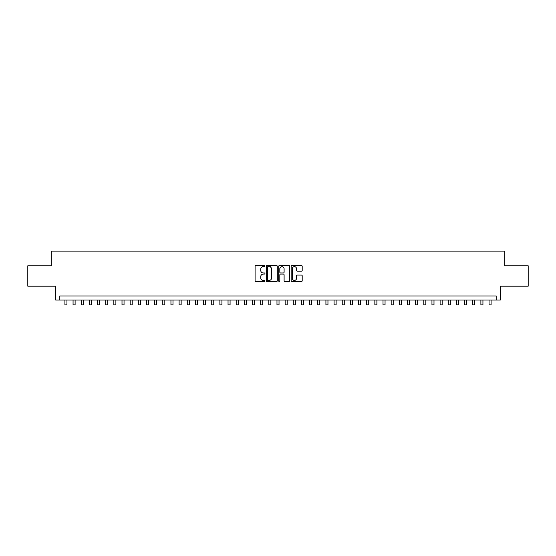<?xml version="1.0" encoding="UTF-8"?>
<svg xmlns="http://www.w3.org/2000/svg" width="556" height="556" viewBox="0 0 556 556"><rect width="100%" height="100%" fill="white"/><g stroke="black" fill="none" stroke-linecap="round" stroke-linejoin="round"><path stroke-width="0.83" d="M264.948 266.088A0.563 0.563 0 0 0 264.392 265.525L255.885 265.525A0.799 0.799 0 0 0 255.086 266.331L255.086 280.738A0.799 0.799 0 0 0 255.885 281.538L264.392 281.538A0.563 0.563 0 0 0 264.948 280.982A0.563 0.563 0 0 0 264.392 280.419L263.287 280.419A2.565 2.565 0 0 1 260.729 277.861L260.729 276.659A2.565 2.565 0 0 1 263.287 274.094L264.392 274.094A0.563 0.563 0 0 0 264.948 273.531A0.563 0.563 0 0 0 264.392 272.975L263.287 272.975A2.565 2.565 0 0 1 260.729 270.411L260.729 269.208A2.565 2.565 0 0 1 263.287 266.651L264.392 266.651A0.563 0.563 0 0 0 264.948 266.088M301.401 271.175A0.799 0.799 0 0 0 302.2 270.369L302.2 266.331A0.799 0.799 0 0 0 301.401 265.525L291.949 265.525A0.799 0.799 0 0 0 291.149 266.331L291.149 280.738A0.799 0.799 0 0 0 291.949 281.538L301.401 281.538A0.799 0.799 0 0 0 302.2 280.738L302.2 275.859A0.799 0.799 0 0 0 301.401 275.053L297.356 275.053A0.799 0.799 0 0 0 296.556 275.859L296.556 278.278A2.141 2.141 0 0 1 294.416 280.419A2.141 2.141 0 0 1 292.268 278.278L292.268 268.791A2.141 2.141 0 0 1 294.416 266.651A2.141 2.141 0 0 1 296.556 268.791L296.556 270.369A0.799 0.799 0 0 0 297.356 271.175L301.401 271.175M496.188 300.045L500.261 300.045L500.261 286.18L528.2 286.18L528.2 265.789L504.751 265.789L504.751 251.103L51.249 251.103L51.249 265.789L27.8 265.789L27.8 286.18L55.739 286.18L55.739 300.045L496.188 300.045L496.188 295.966L59.812 295.966L59.812 300.045M277.298 266.331A0.799 0.799 0 0 0 276.499 265.525L267.054 265.525A0.799 0.799 0 0 0 266.248 266.331L266.248 280.738A0.799 0.799 0 0 0 267.054 281.538L276.499 281.538A0.799 0.799 0 0 0 277.298 280.738L277.298 266.331M279.501 265.525L288.946 265.525A0.799 0.799 0 0 1 289.752 266.331L289.752 280.738A0.799 0.799 0 0 1 288.946 281.538L284.908 281.538A0.799 0.799 0 0 1 284.102 280.738L284.102 274.893A0.799 0.799 0 0 0 283.303 274.094L280.62 274.094A0.799 0.799 0 0 0 279.821 274.893L279.821 280.982A0.563 0.563 0 0 1 279.258 281.538A0.563 0.563 0 0 1 278.702 280.982L278.702 266.331A0.799 0.799 0 0 1 279.501 265.525M267.929 266.651A0.563 0.563 0 0 0 267.373 267.207L267.373 279.863A0.563 0.563 0 0 0 267.929 280.419L269.09 280.419A2.565 2.565 0 0 0 271.655 277.861L271.655 269.208A2.565 2.565 0 0 0 269.09 266.651L267.929 266.651M284.102 268.833A2.141 2.141 0 0 0 281.961 266.692A2.141 2.141 0 0 0 279.821 268.833L279.821 272.176A0.799 0.799 0 0 0 280.62 272.975L283.303 272.975A0.799 0.799 0 0 0 284.102 272.176L284.102 268.833M64.913 300.045L64.913 304.896L66.949 304.896L66.949 300.045M73.065 300.045L73.065 304.896L75.109 304.896L75.109 300.045M81.225 300.045L81.225 304.896L83.261 304.896L83.261 300.045M89.384 300.045L89.384 304.896L91.42 304.896L91.42 300.045M97.536 300.045L97.536 304.896L99.58 304.896L99.58 300.045M105.696 300.045L105.696 304.896L107.732 304.896L107.732 300.045M113.848 300.045L113.848 304.896L115.891 304.896L115.891 300.045M122.007 300.045L122.007 304.896L124.044 304.896L124.044 300.045M130.167 300.045L130.167 304.896L132.203 304.896L132.203 300.045M138.319 300.045L138.319 304.896L140.362 304.896L140.362 300.045M146.478 300.045L146.478 304.896L148.515 304.896L148.515 300.045M154.631 300.045L154.631 304.896L156.674 304.896L156.674 300.045M162.79 300.045L162.79 304.896L164.826 304.896L164.826 300.045M170.949 300.045L170.949 304.896L172.986 304.896L172.986 300.045M179.101 300.045L179.101 304.896L181.145 304.896L181.145 300.045M187.261 300.045L187.261 304.896L189.297 304.896L189.297 300.045M195.413 300.045L195.413 304.896L197.456 304.896L197.456 300.045M203.572 300.045L203.572 304.896L205.609 304.896L205.609 300.045M211.732 300.045L211.732 304.896L213.768 304.896L213.768 300.045M219.884 300.045L219.884 304.896L221.927 304.896L221.927 300.045M228.043 300.045L228.043 304.896L230.08 304.896L230.08 300.045M236.196 300.045L236.196 304.896L238.239 304.896L238.239 300.045M244.355 300.045L244.355 304.896L246.391 304.896L246.391 300.045M252.514 300.045L252.514 304.896L254.551 304.896L254.551 300.045M262.175 266.901L262.175 265.525M260.667 300.045L260.667 304.896L262.71 304.896L262.71 300.045M270.334 266.97L270.334 265.525M268.826 300.045L268.826 304.896L270.862 304.896L270.862 300.045M276.978 300.045L276.978 304.896L279.022 304.896L279.022 300.045M285.138 300.045L285.138 304.896L287.174 304.896L287.174 300.045M294.805 266.685L294.805 265.525M293.29 300.045L293.29 304.896L295.333 304.896L295.333 300.045M301.449 300.045L301.449 304.896L303.486 304.896L303.486 300.045M309.609 300.045L309.609 304.896L311.645 304.896L311.645 300.045M317.761 300.045L317.761 304.896L319.804 304.896L319.804 300.045M325.92 300.045L325.92 304.896L327.957 304.896L327.957 300.045M334.073 300.045L334.073 304.896L336.116 304.896L336.116 300.045M342.232 300.045L342.232 304.896L344.268 304.896L344.268 300.045M350.391 300.045L350.391 304.896L352.428 304.896L352.428 300.045M358.544 300.045L358.544 304.896L360.587 304.896L360.587 300.045M366.703 300.045L366.703 304.896L368.739 304.896L368.739 300.045M374.855 300.045L374.855 304.896L376.898 304.896L376.898 300.045M383.014 300.045L383.014 304.896L385.051 304.896L385.051 300.045M391.174 300.045L391.174 304.896L393.21 304.896L393.21 300.045M399.326 300.045L399.326 304.896L401.369 304.896L401.369 300.045M407.485 300.045L407.485 304.896L409.522 304.896L409.522 300.045M415.638 300.045L415.638 304.896L417.681 304.896L417.681 300.045M423.797 300.045L423.797 304.896L425.833 304.896L425.833 300.045M431.956 300.045L431.956 304.896L433.993 304.896L433.993 300.045M440.109 300.045L440.109 304.896L442.152 304.896L442.152 300.045M448.268 300.045L448.268 304.896L450.304 304.896L450.304 300.045M456.42 300.045L456.42 304.896L458.464 304.896L458.464 300.045M464.58 300.045L464.58 304.896L466.616 304.896L466.616 300.045M472.739 300.045L472.739 304.896L474.775 304.896L474.775 300.045M480.891 300.045L480.891 304.896L482.935 304.896L482.935 300.045M489.051 300.045L489.051 304.896L491.087 304.896L491.087 300.045"/></g></svg>
